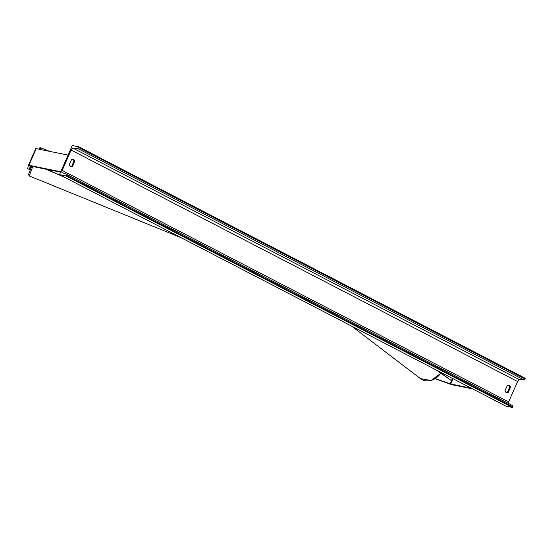 <?xml version="1.0" encoding="UTF-8"?>
<svg xmlns="http://www.w3.org/2000/svg" width="553" height="553" viewBox="0 0 553 553"><rect width="100%" height="100%" fill="white"/><g stroke="black" fill="none" stroke-linecap="round" stroke-linejoin="round"><path stroke-width="0.83" d="M435.446 378.611L450.736 384.01L471.336 388.199M435.17 378.777L450.902 384.376A3.664 0.435 -156.3 0 0 452.167 384.75L472.767 388.939M30.933 166.142L29.33 169.412L30.346 166.018L60.574 172.17M29.33 169.412L27.65 168.679L28.424 165.299A3.664 0.435 23.7 0 1 28.424 165.292A3.664 0.435 23.7 0 1 28.922 165.278L60.754 171.755M28.431 165.278L35.731 148.653A3.664 0.435 23.7 0 1 35.731 148.639A3.664 0.435 23.7 0 1 36.228 148.633L68.06 155.11M59.489 174.637L505.954 406.151L512.562 407.492L66.104 175.985L59.489 174.637L72.277 145.508L78.892 146.849L525.35 378.363L525.067 379.012A1.147 0.546 117.4 0 1 524.099 379.946L519.523 379.676A2.288 1.092 -62.6 0 0 517.594 381.542L508.642 401.934A2.288 1.092 -62.6 0 0 508.691 404.195M508.331 385.213A2.862 2.489 -78.5 0 1 509.783 386.934L507.405 392.347A2.862 2.489 -78.5 0 1 506.417 392.554M70.666 166.598A2.862 2.489 101.5 0 0 71.662 166.391L74.033 160.978A2.862 2.489 101.5 0 0 72.588 159.257M69.215 164.877A2.862 2.489 101.5 0 0 70.473 166.508A2.862 2.489 101.5 0 0 71.047 166.709A2.862 2.489 101.5 0 0 72.429 166.543L74.807 161.137A2.862 2.489 101.5 0 0 72.975 159.305A2.862 2.489 101.5 0 0 71.593 159.471L69.215 164.877M506.223 392.464A2.862 2.489 -78.5 0 1 504.965 390.833L507.336 385.427A2.862 2.489 -78.5 0 1 508.725 385.261A2.862 2.489 -78.5 0 1 510.55 387.093L508.179 392.499A2.862 2.489 -78.5 0 1 506.79 392.665A2.862 2.489 -78.5 0 1 506.223 392.464M78.892 146.849L78.602 147.499A1.147 0.546 117.4 0 1 77.641 148.432L73.058 148.163A2.288 1.092 -62.6 0 0 71.13 150.029L62.178 170.428A2.288 1.092 -62.6 0 0 62.226 172.681A2.288 1.092 -62.6 0 0 62.289 172.709L66.332 174.195A1.147 0.546 117.4 0 1 66.36 174.209A1.147 0.546 117.4 0 1 66.388 175.336L66.104 175.985M66.388 174.223L512.79 405.702A1.147 0.546 117.4 0 1 512.825 405.715A1.147 0.546 117.4 0 1 512.845 406.849L512.562 407.492M508.179 392.499L507.405 392.347M510.55 387.093L509.783 386.934M74.807 161.137L74.033 160.978M72.429 166.543L71.662 166.391M438.011 370.918L451.476 380.699L452.478 378.418L450.107 383.823M451.476 380.699L436.365 370.068M46.279 169.259L62.696 176.303M45.623 169.128L64.348 177.154M450.736 384.01L453.059 378.722M28.922 165.278L36.228 148.633M440.81 373.296L431.133 380.499L420.418 378.611A15.221 12.864 -52.7 0 0 440.665 373.192M71.13 150.029L517.594 381.542M62.178 170.428L508.642 401.934M78.602 147.499L525.067 379.012M66.388 175.336L512.845 406.849M73.058 148.163L519.523 379.676M77.641 148.432L524.099 379.946M39.878 149.372L40.694 147.741L49.528 151.335M31.645 166.28L28.576 174.423L29.226 175.944L32.758 166.508M35.731 148.639L28.424 165.292M420.418 378.611L351.535 326.076M512.825 405.715L66.36 174.209M38.779 149.151L39.546 147.907L40.694 147.741M29.226 175.944L181.011 237.652"/></g></svg>
